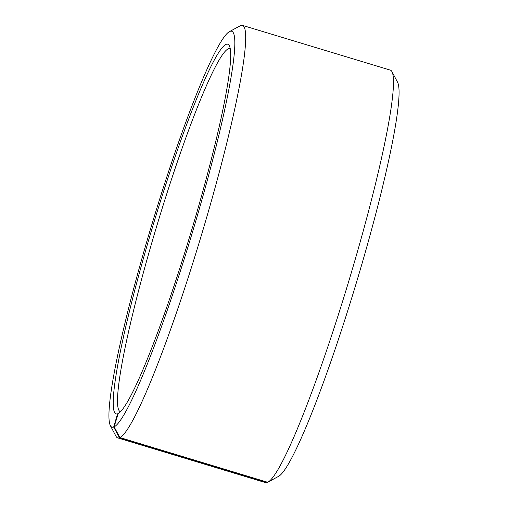 <?xml version="1.0" encoding="UTF-8"?>
<svg xmlns="http://www.w3.org/2000/svg" width="508" height="508" viewBox="0 0 508 508"><rect width="100%" height="100%" fill="white"/><g stroke="black" fill="none" stroke-linecap="round" stroke-linejoin="round"><path stroke-width="0.76" d="M120.447 411.69A189.624 18.834 106.8 0 1 120.269 411.645A189.624 18.834 106.8 0 1 157.169 224.695A189.624 18.834 106.8 0 1 230.124 48.66A189.624 18.834 106.8 0 1 230.295 48.717M267.614 482.251L267.221 482.467L119.456 437.75L113.678 427.018A206.858 20.542 106.8 0 1 110.325 425.564A206.858 20.542 106.8 0 1 152.248 223.203A206.858 20.542 106.8 0 1 229.572 31.56L240.182 25.813A215.481 21.4 106.8 0 1 242.538 25.4L390.296 70.117A215.481 21.4 106.8 0 1 392.03 71.768L397.675 82.436A206.858 20.542 106.8 0 1 355.752 284.798A206.858 20.542 106.8 0 1 278.428 476.44L267.818 482.187A215.481 21.4 106.8 0 1 267.665 482.27L119.907 437.553L114.109 426.828L118.237 413.506M267.221 482.467A215.481 21.4 106.8 0 1 265.462 482.6L117.704 437.883A215.481 21.4 106.8 0 1 115.97 436.232L110.325 425.564M392.03 71.768A215.481 21.4 106.8 0 1 348.361 282.556A215.481 21.4 106.8 0 1 267.818 482.187M119.456 437.75A215.481 21.4 106.8 0 1 117.704 437.883M242.538 25.4A215.481 21.4 106.8 0 1 203.524 228.117A215.481 21.4 106.8 0 1 119.907 437.553M229.572 31.56A206.858 20.542 106.8 0 1 197.294 215.881A206.858 20.542 106.8 0 1 114.109 426.828M113.678 427.018L117.558 413.83A193.072 19.177 106.8 0 1 154.21 221.463A193.072 19.177 106.8 0 1 229.387 45.841A193.072 19.177 106.8 0 1 190.265 234.709A193.072 19.177 106.8 0 1 118.097 413.582A193.072 19.177 106.8 0 1 117.964 413.652M117.558 413.83L118.662 413.233"/></g></svg>
